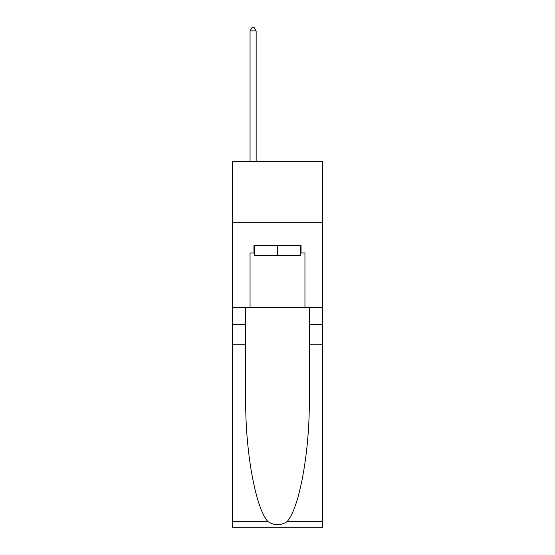 <?xml version="1.0" encoding="UTF-8"?>
<svg xmlns="http://www.w3.org/2000/svg" width="555" height="555" viewBox="0 0 555 555"><rect width="100%" height="100%" fill="white"/><g stroke="black" fill="none" stroke-linecap="round" stroke-linejoin="round"><path stroke-width="0.83" d="M322.642 222.229L322.642 161.227L232.358 161.227L232.358 222.229L322.642 222.229L322.642 307.637L304.952 307.637L304.952 252.976L301.046 252.976L301.046 245.657L253.954 245.657L253.954 252.976L254.683 252.976M300.317 245.657L300.317 255.418L254.683 255.418L254.683 245.657M277.5 245.657L277.5 255.418M286.942 521.686L322.642 521.686L322.642 527.25L232.358 527.25L232.358 344.239L245.719 344.239L245.719 398.65C245.067 450.653 255.619 508.748 268.058 521.686C274.35 525.696 280.643 525.696 286.942 521.686C299.381 508.748 309.933 450.653 309.281 398.65L309.281 307.637M309.281 344.239L322.642 344.239L322.642 307.637M232.358 344.239L232.358 222.229M245.719 307.637L245.719 344.239M322.642 521.686L322.642 344.239M232.358 307.637L250.048 307.637L250.048 252.976L253.954 252.976M250.048 307.637L304.952 307.637M300.317 252.976L301.046 252.976M256.146 161.227L256.146 30.92L250.048 30.92L250.048 161.227M250.048 30.92L251.88 27.75L254.322 27.75L256.146 30.92M309.281 324.717L322.642 324.717M245.719 324.717L232.358 324.717M232.358 521.686L268.058 521.686"/></g></svg>
